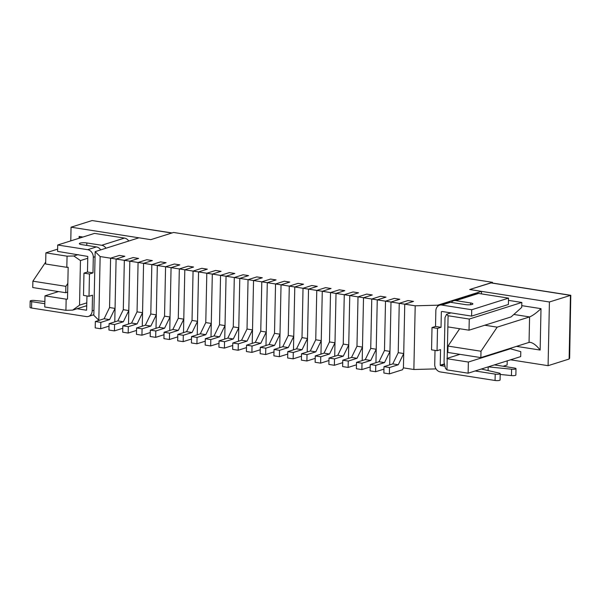 <?xml version="1.0" encoding="UTF-8"?>
<svg xmlns="http://www.w3.org/2000/svg" width="601" height="601" viewBox="0 0 601 601"><rect width="100%" height="100%" fill="white"/><g stroke="black" fill="none" stroke-linecap="round" stroke-linejoin="round"><path stroke-width="0.9" d="M109.029 326.125L100.705 328.755L95.206 327.898L95.341 321.527L104.101 318.763L109.555 307.547L110.592 258.182L119.351 255.417L124.85 256.274L116.091 259.046L124.85 256.274L119.351 255.417L110.592 258.182L124.339 260.331L133.099 257.566L138.598 258.43L129.831 261.195L138.598 258.43L133.099 257.566L124.339 260.331L138.08 262.479L146.847 259.715L152.346 260.579L143.579 263.343L152.346 260.579L146.847 259.715L138.08 262.479L151.828 264.628L160.587 261.863L166.086 262.727L157.327 265.492L166.086 262.727L160.587 261.863L151.828 264.628L165.576 266.776L174.335 264.012L179.834 264.876L171.075 267.64L179.834 264.876L174.335 264.012L165.576 266.776L179.323 268.925L188.083 266.16L193.582 267.024L184.815 269.789L193.582 267.024L188.083 266.16L179.323 268.925L193.064 271.081L201.831 268.309L207.322 269.173L198.563 271.937L207.322 269.173L201.831 268.309L193.064 271.081L206.812 273.23L215.571 270.465L221.07 271.321L212.311 274.086L221.07 271.321L215.571 270.465L206.812 273.23L220.559 275.378L229.319 272.614L234.818 273.47L226.059 276.235L234.818 273.47L229.319 272.614L220.559 275.378L234.3 277.527L243.067 274.762L248.566 275.619L239.799 278.383L248.566 275.619L243.067 274.762L234.3 277.527L248.048 279.675L256.815 276.911L262.306 277.767L253.547 280.532L262.306 277.767L256.815 276.911L248.048 279.675L261.796 281.824L270.555 279.059L276.054 279.916L267.295 282.68L276.054 279.916L270.555 279.059L261.796 281.824L275.543 283.972L284.303 281.208L289.802 282.064L281.043 284.829L289.802 282.064L284.303 281.208L275.543 283.972L289.284 286.121L298.051 283.356L303.55 284.213L294.783 286.977L303.55 284.213L298.051 283.356L289.284 286.121L303.032 288.27L311.791 285.505L317.29 286.361L308.531 289.134L317.29 286.361L311.791 285.505L303.032 288.27L316.78 290.418L325.539 287.654L331.038 288.518L322.279 291.282L331.038 288.518L325.539 287.654L316.78 290.418L330.527 292.567L339.287 289.802L344.786 290.666L336.027 293.431L344.786 290.666L339.287 289.802L330.527 292.567L344.268 294.715L353.035 291.951L358.534 292.815L349.767 295.579L358.534 292.815L353.035 291.951L344.268 294.715L358.016 296.864L366.775 294.099L372.274 294.963L363.515 297.728L372.274 294.963L366.775 294.099L358.016 296.864L371.764 299.02L380.523 296.248L386.022 297.112L377.263 299.876L386.022 297.112L380.523 296.248L371.764 299.02L385.511 301.169L394.271 298.397L399.77 299.26L391.003 302.025L399.77 299.26L394.271 298.397L385.511 301.169L399.252 303.317L408.019 300.553L413.511 301.409L404.751 304.174L413.511 301.409L408.019 300.553L399.252 303.317L415.201 305.804L437.708 305.188L437.686 306.33M100.705 328.755L100.833 322.384L109.6 319.619L115.054 308.403L116.091 259.046L114.776 321.881M95.341 321.527L100.833 322.384M104.101 318.763L109.6 319.619M100.142 256.552L98.812 320.243L93.824 315.33L95.161 251.639L100.142 256.552L110.592 258.182L109.555 307.547L115.054 308.403M122.777 328.274L114.445 330.903L108.946 330.047L109.081 323.676L117.849 320.911L123.303 309.695L124.339 260.331L123.303 309.695L128.802 310.552L129.831 261.195L128.516 324.029M114.445 330.903L114.581 324.532L123.34 321.768L128.802 310.552M109.081 323.676L114.581 324.532M117.849 320.911L123.34 321.768M136.525 330.422L128.193 333.052L122.694 332.195L122.829 325.825L131.589 323.06L137.051 311.844L138.08 262.479L137.051 311.844L142.55 312.708L143.579 263.343L142.264 326.178M128.193 333.052L128.329 326.681L137.088 323.916L142.55 312.708M122.829 325.825L128.329 326.681M131.589 323.06L137.088 323.916M150.273 332.571L141.941 335.2L136.442 334.344L136.577 327.973L145.337 325.209L150.791 313.992L151.828 264.628L150.791 313.992L156.29 314.856L157.327 265.492L156.012 328.326M141.941 335.2L142.076 328.83L150.836 326.065L156.29 314.856M136.577 327.973L142.076 328.83M145.337 325.209L150.836 326.065M164.013 334.719L155.689 337.349L150.19 336.492L150.318 330.122L159.085 327.357L164.539 316.141L165.576 266.776L164.539 316.141L170.038 317.005L171.075 267.64L169.752 330.475M155.689 337.349L155.817 330.978L164.584 328.214L170.038 317.005M150.318 330.122L155.817 330.978M159.085 327.357L164.584 328.214M177.761 336.868L169.429 339.497L163.93 338.641L164.065 332.27L172.825 329.506L178.287 318.29L179.323 268.925L178.287 318.29L183.786 319.154L184.815 269.789L183.5 332.623M169.429 339.497L169.565 333.134L178.324 330.362L183.786 319.154M164.065 332.27L169.565 333.134M172.825 329.506L178.324 330.362M191.509 339.017L183.177 341.646L177.678 340.79L177.813 334.419L186.573 331.654L192.035 320.438L193.064 271.081L192.035 320.438L197.534 321.302L198.563 271.937L197.248 334.772M183.177 341.646L183.313 335.283L192.072 332.511L197.534 321.302M177.813 334.419L183.313 335.283M186.573 331.654L192.072 332.511M205.257 341.173L196.925 343.802L191.426 342.938L191.561 336.568L200.321 333.803L205.775 322.587L206.812 273.23L205.775 322.587L211.274 323.451L212.311 274.086L210.996 336.921M196.925 343.802L197.06 337.431L205.82 334.667L211.274 323.451M191.561 336.568L197.06 337.431M200.321 333.803L205.82 334.667M218.997 343.321L210.673 345.951L205.174 345.087L205.302 338.716L214.069 335.951L219.523 324.743L220.559 275.378L219.523 324.743L225.022 325.599L226.059 276.235L224.736 339.069M210.673 345.951L210.801 339.58L219.568 336.815L225.022 325.599M205.302 338.716L210.801 339.58M214.069 335.951L219.568 336.815M232.745 345.47L224.413 348.099L218.914 347.235L219.049 340.865L227.809 338.1L233.271 326.891L234.3 277.527L233.271 326.891L238.77 327.748L239.799 278.383L238.484 341.218M224.413 348.099L224.549 341.729L233.308 338.964L238.77 327.748M219.049 340.865L224.549 341.729M227.809 338.1L233.308 338.964M246.493 347.618L238.161 350.248L232.662 349.384L232.797 343.013L241.557 340.249L247.019 329.04L248.048 279.675L247.019 329.04L252.51 329.896L253.547 280.532L252.232 343.366M238.161 350.248L238.296 343.877L247.056 341.113L252.51 329.896M232.797 343.013L238.296 343.877M241.557 340.249L247.056 341.113M260.233 349.767L251.909 352.396L246.41 351.532L246.545 345.169L255.305 342.397L260.759 331.189L261.796 281.824L260.759 331.189L266.258 332.045L267.295 282.68L265.98 345.522M251.909 352.396L252.037 346.026L260.804 343.261L266.258 332.045M246.545 345.169L252.037 346.026M255.305 342.397L260.804 343.261M273.981 351.916L265.65 354.545L260.158 353.681L260.286 347.318L269.053 344.546L274.507 333.337L275.543 283.972L274.507 333.337L280.006 334.194L281.043 284.829L279.72 347.671M265.65 354.545L265.785 348.174L274.552 345.41L280.006 334.194M260.286 347.318L265.785 348.174M269.053 344.546L274.552 345.41M287.729 354.064L279.397 356.693L273.898 355.837L274.033 349.466L282.793 346.702L288.255 335.486L289.284 286.121L288.255 335.486L293.754 336.342L294.783 286.977L293.468 349.82M279.397 356.693L279.533 350.323L288.292 347.558L293.754 336.342M274.033 349.466L279.533 350.323M282.793 346.702L288.292 347.558M301.477 356.213L293.145 358.842L287.646 357.986L287.781 351.615L296.541 348.85L302.002 337.634L303.032 288.27L302.002 337.634L307.494 338.491L308.531 289.134L307.216 351.968M293.145 358.842L293.28 352.471L302.04 349.707L307.494 338.491M287.781 351.615L293.28 352.471M296.541 348.85L302.04 349.707M315.217 358.361L306.893 360.991L301.394 360.134L301.529 353.764L310.289 350.999L315.743 339.783L316.78 290.418L315.743 339.783L321.242 340.639L322.279 291.282L320.964 354.117M306.893 360.991L307.021 354.62L315.788 351.855L321.242 340.639M301.529 353.764L307.021 354.62M310.289 350.999L315.788 351.855M328.965 360.51L320.633 363.139L315.134 362.283L315.27 355.912L324.037 353.148L329.491 341.931L330.527 292.567L329.491 341.931L334.99 342.795L336.027 293.431L334.704 356.265M320.633 363.139L320.769 356.769L329.528 354.004L334.99 342.795M315.27 355.912L320.769 356.769M324.037 353.148L329.528 354.004M342.713 362.658L334.381 365.288L328.882 364.431L329.017 358.061L337.777 355.296L343.239 344.08L344.268 294.715L343.239 344.08L348.738 344.944L349.767 295.579L348.452 358.414M334.381 365.288L334.517 358.917L343.276 356.153L348.738 344.944M329.017 358.061L334.517 358.917M337.777 355.296L343.276 356.153M356.461 364.807L348.129 367.436L342.63 366.58L342.765 360.209L351.525 357.445L356.979 346.229L358.016 296.864L356.979 346.229L362.478 347.093L363.515 297.728L362.2 360.562M348.129 367.436L348.264 361.066L357.024 358.301L362.478 347.093M342.765 360.209L348.264 361.066M351.525 357.445L357.024 358.301M370.201 366.956L361.877 369.585L356.378 368.729L356.506 362.358L365.273 359.593L370.727 348.377L371.764 299.02L370.727 348.377L376.226 349.241L377.263 299.876L375.948 362.711M361.877 369.585L362.005 363.222L370.772 360.45L376.226 349.241M356.506 362.358L362.005 363.222M365.273 359.593L370.772 360.45M383.949 369.112L375.617 371.734L370.118 370.877L370.254 364.506L379.013 361.742L384.475 350.526L385.511 301.169L384.475 350.526L389.974 351.39L391.003 302.025L389.688 364.86M375.617 371.734L375.753 365.37L384.512 362.598L389.974 351.39M370.254 364.506L375.753 365.37M379.013 361.742L384.512 362.598M389.365 373.89L383.866 373.026L384.001 366.655L392.761 363.89L398.223 352.674L399.252 303.317L398.223 352.674L403.722 353.538L404.751 304.174L403.421 367.872L402.512 369.735L389.365 373.89L389.501 367.519L398.26 364.754L403.722 353.538M384.001 366.655L389.501 367.519M392.761 363.89L398.26 364.754M87.476 272.028L92.975 272.892L93.298 257.281A6.851 5.657 72.5 0 0 87.671 249.693L57.704 245.005L57.568 251.376L87.799 256.424L87.476 272.028L83.967 273.132L89.466 273.996L89.001 296.285L92.509 295.181L92.178 310.785A6.851 5.657 72.5 0 1 88.467 316.411A6.851 5.657 72.5 0 1 86.266 316.569L31.56 308.02A3.26 0.699 -178.8 0 1 30.05 307.396L30.185 301.026A3.26 0.699 -178.8 0 1 34.603 300.47L44.865 301.507M92.975 272.892L89.466 273.996M86.597 310.139L86.972 295.97M83.967 273.132L83.501 295.429L89.001 296.285M100.72 249.881A6.851 5.657 72.5 0 0 96.43 246.928L81.586 244.607A4.891 1.044 -178.8 0 1 79.324 243.675A4.891 1.044 -178.8 0 1 81.871 242.812A4.891 1.044 -178.8 0 1 86.837 242.947L101.689 245.268A6.851 5.657 -107.5 0 1 105.979 248.221M57.704 245.005L94.5 233.391L124.467 238.079A6.851 5.657 72.5 0 1 128.757 241.031M86.401 310.206L77.056 308.741M44.82 303.7L31.688 301.649A3.26 0.699 -178.8 0 1 30.185 301.026M85.815 305.977L86.762 306.127M475.136 370.982L495.201 374.115L495.066 380.486L440.36 371.936A6.851 5.657 -107.5 0 1 434.726 364.341L435.019 350.391M444.98 366.264L440.495 365.566L444.537 364.289M444.447 363.868L440.225 365.205L440.495 365.566M440.225 365.205L440.556 349.602L437.047 350.706L431.548 349.842L432.014 327.553L435.522 326.448L435.845 310.837A6.851 5.657 -107.5 0 1 439.556 305.21L448.323 302.446A6.851 5.657 72.5 0 1 450.525 302.288L441.758 305.053L471.725 309.74L471.597 316.111L442.02 311.483M507.214 360.855L507.124 365.002L503.142 366.264M437.047 350.706L437.513 328.409L441.021 327.305L441.344 311.701M450.029 312.738L450.021 313.189M471.597 316.111L508.393 304.497L508.529 298.126L478.561 293.438A6.851 5.657 -107.5 0 0 476.36 293.596L453.582 300.785A6.851 5.657 -107.5 0 0 451.246 302.401M508.529 298.126L471.725 309.74M441.021 327.305L435.522 326.448M441.758 305.053A6.851 5.657 -107.5 0 0 439.556 305.21M478.561 293.438L455.783 300.628L470.628 302.949A4.891 1.044 -178.8 0 1 472.889 303.881A4.891 1.044 -178.8 0 1 470.343 304.745A4.891 1.044 -178.8 0 1 465.369 304.609L450.525 302.288M455.783 300.628A6.851 5.657 -107.5 0 0 453.582 300.785M495.201 374.115A3.26 0.699 1.2 0 0 498.514 374.205A3.26 0.699 1.2 0 0 500.212 373.634A3.26 0.699 1.2 0 0 499.228 373.108L481.341 369.022M488.215 366.85L511.586 369.217A3.26 0.699 1.2 0 0 516.004 368.661A3.26 0.699 1.2 0 0 514.494 368.037L494.413 364.897M500.197 374.446L511.451 375.587A3.26 0.699 1.2 0 0 515.868 375.024L516.004 368.661M495.066 380.486A3.26 0.699 1.2 0 0 498.379 380.576A3.26 0.699 1.2 0 0 500.085 380.005L500.212 373.634M437.513 328.409L432.014 327.553M447.858 326.891L469.028 330.197L469.261 319.056L448.091 315.743L446.956 369.885L445.461 368.405L444.064 362.155L444.995 317.568L446.596 314.27L450.975 312.888M492.459 283.048L492.474 282.327L469.697 289.517L481.514 291.365L481.461 293.897M469.261 319.056L521.826 302.461L508.484 300.372M521.826 302.461L521.728 307.396L511.083 316.922L469.028 330.197M510.414 348.775L520.797 351.668L520.691 356.603L468.126 373.191L468.359 362.05L510.414 348.775L509.378 348.61M95.161 251.639L138.966 237.808L150.791 239.656L71.061 227.193L70.775 240.881M492.474 282.327L173.569 232.467L150.791 239.656L171.818 233.023L92.096 220.552L71.061 227.193M481.514 291.365L437.708 305.188M448.091 315.743L446.596 314.27M446.889 358.444L459.9 354.335M447.189 358.737L468.359 362.05M403.421 367.872L413.864 369.502L436.018 368.894M98.812 320.243L99.203 320.303M86.769 305.676L72.668 310.124L65.922 310.311L66.155 299.163L44.985 295.85L58.522 291.583M44.985 295.85L44.752 306.998L65.922 310.311M66.155 299.163L67.5 299.125L68.168 267.28L66.824 267.317L67.057 256.169L45.886 252.856L57.613 249.16M67.057 256.169L73.803 255.981L78.19 254.599M66.824 267.317L45.653 264.004L45.886 252.856M87.761 258.272L80.459 260.579L73.803 255.981M80.459 260.579L79.527 305.165L86.829 302.859M79.527 305.165L72.668 310.124M413.864 369.502L415.201 305.804M446.956 369.885L468.126 373.191M510.542 359.804L548.089 365.678L549.419 301.98L469.697 289.517L491.25 282.853L570.8 295.294L549.419 301.98M172.044 232.948L92.096 220.552M570.8 295.294L569.635 358.188L569.117 359.037L548.089 365.678M67.83 283.417L65.87 286.339L32.882 281.178L45.691 262.096M484.797 325.224L497.17 327.154L480.995 351.239L448.008 346.086L447.873 352.456L480.86 357.61L529.053 342.405L529.586 316.922L513.832 314.458M448.008 346.086L459.652 328.732M82.953 237.034L79.144 236.441L80.166 237.913M516.507 346.364L540.141 350.052C536.701 345.65 533.448 343.081 530.367 342.345L529.053 342.405M540.141 350.052L541.005 308.651C536.475 312.911 532.666 315.668 529.586 316.922L497.17 327.154M480.86 357.61L480.995 351.239M32.882 281.178L32.747 287.548L65.734 292.71L65.87 286.339M65.734 292.71L67.65 292.101M86.792 245.418L86.837 242.947M124.467 238.079L101.689 245.268M96.43 246.928L87.671 249.693M95.056 256.732L93.298 257.281M93.929 310.236L92.178 310.785M31.688 301.649L31.56 308.02M470.591 304.722L470.628 302.949M488.192 366.858L488.117 370.569M511.586 369.217L511.451 375.587M79.144 236.441L79.107 238.251M541.005 308.651L521.766 305.646M569.117 359.037L570.447 295.346L490.724 282.876M88.467 316.411L93.839 314.721"/></g></svg>

